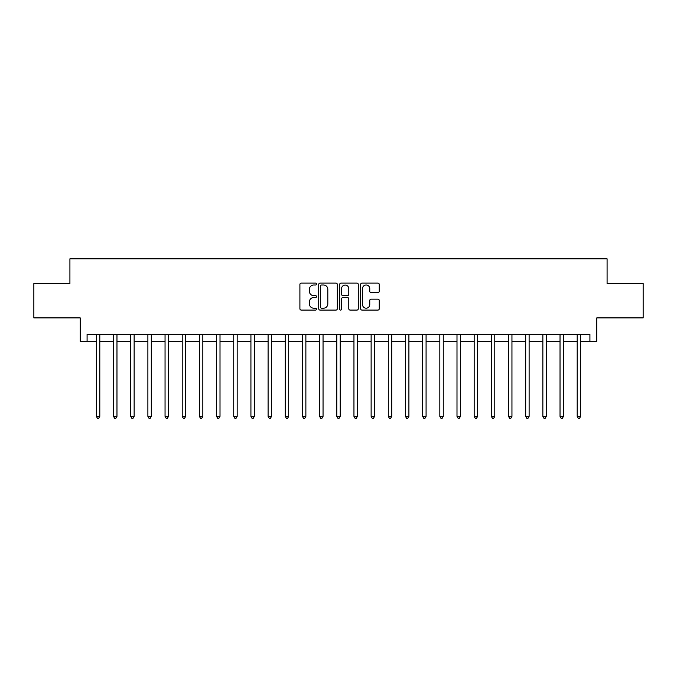 <?xml version="1.0" encoding="UTF-8"?>
<svg xmlns="http://www.w3.org/2000/svg" width="677" height="677" viewBox="0 0 677 677"><rect width="100%" height="100%" fill="white"/><g stroke="black" fill="none" stroke-linecap="round" stroke-linejoin="round"><path stroke-width="1.02" d="M316.523 284.052A0.948 0.948 0 0 0 315.575 283.113L301.248 283.113A1.346 1.346 0 0 0 299.903 284.458L299.903 308.737A1.346 1.346 0 0 0 301.248 310.083L315.575 310.083A0.948 0.948 0 0 0 316.523 309.135A0.948 0.948 0 0 0 315.575 308.196L313.722 308.196A4.316 4.316 0 0 1 309.406 303.88L309.406 301.857A4.316 4.316 0 0 1 313.722 297.541L315.575 297.541A0.948 0.948 0 0 0 316.523 296.594A0.948 0.948 0 0 0 315.575 295.654L313.722 295.654A4.316 4.316 0 0 1 309.406 291.338L309.406 289.316A4.316 4.316 0 0 1 313.722 285L315.575 285A0.948 0.948 0 0 0 316.523 284.052M377.91 292.616A1.346 1.346 0 0 0 379.255 291.271L379.255 284.458A1.346 1.346 0 0 0 377.91 283.113L362 283.113A1.346 1.346 0 0 0 360.646 284.458L360.646 308.737A1.346 1.346 0 0 0 362 310.083L377.91 310.083A1.346 1.346 0 0 0 379.255 308.737L379.255 300.512A1.346 1.346 0 0 0 377.91 299.158L371.098 299.158A1.346 1.346 0 0 0 369.752 300.512L369.752 304.591A3.605 3.605 0 0 1 366.147 308.196A3.605 3.605 0 0 1 362.533 304.591L362.533 288.605A3.605 3.605 0 0 1 366.147 285A3.605 3.605 0 0 1 369.752 288.605L369.752 291.271A1.346 1.346 0 0 0 371.098 292.616L377.91 292.616M87.088 341.25L87.088 334.379L589.912 334.379L589.912 341.25L596.784 341.25L596.784 317.894L643.15 317.894L643.15 283.545L607.083 283.545L607.083 258.817L69.917 258.817L69.917 283.545L33.85 283.545L33.85 317.894L80.216 317.894L80.216 341.25L96.362 341.25M337.324 284.458A1.346 1.346 0 0 0 335.97 283.113L320.06 283.113A1.346 1.346 0 0 0 318.715 284.458L318.715 308.737A1.346 1.346 0 0 0 320.06 310.083L335.97 310.083A1.346 1.346 0 0 0 337.324 308.737L337.324 284.458M341.03 283.113L356.94 283.113A1.346 1.346 0 0 1 358.285 284.458L358.285 308.737A1.346 1.346 0 0 1 356.94 310.083L350.127 310.083A1.346 1.346 0 0 1 348.782 308.737L348.782 298.887A1.346 1.346 0 0 0 347.436 297.541L342.917 297.541A1.346 1.346 0 0 0 341.572 298.887L341.572 309.135A0.948 0.948 0 0 1 340.624 310.083A0.948 0.948 0 0 1 339.676 309.135L339.676 284.458A1.346 1.346 0 0 1 341.03 283.113M99.798 341.25L113.533 341.25M116.969 341.25L130.703 341.25M134.139 341.25L147.882 341.25M151.31 341.25L165.053 341.25M168.488 341.25L182.223 341.25M185.659 341.25L199.402 341.25M202.829 341.25L216.572 341.25M220.008 341.25L233.743 341.25M237.178 341.25L250.922 341.25M254.349 341.25L268.092 341.25M271.528 341.25L285.262 341.25M288.698 341.25L302.433 341.25M305.869 341.25L319.612 341.25M323.047 341.25L336.782 341.25M340.218 341.25L353.953 341.25M357.388 341.25L371.131 341.25M374.567 341.25L388.302 341.25M391.738 341.25L405.472 341.25M408.908 341.25L422.651 341.25M426.078 341.25L439.822 341.25M443.257 341.25L456.992 341.25M460.428 341.25L474.171 341.25M477.598 341.25L491.341 341.25M494.777 341.25L508.512 341.25M511.947 341.25L525.691 341.25M529.118 341.25L542.861 341.25M546.297 341.25L560.031 341.25M563.467 341.25L577.202 341.25M580.638 341.25L589.912 341.25M321.541 285A0.948 0.948 0 0 0 320.602 285.948L320.602 307.248A0.948 0.948 0 0 0 321.541 308.196L323.496 308.196A4.316 4.316 0 0 0 327.812 303.88L327.812 289.316A4.316 4.316 0 0 0 323.496 285L321.541 285M348.782 288.673A3.605 3.605 0 0 0 345.177 285.068A3.605 3.605 0 0 0 341.572 288.673L341.572 294.309A1.346 1.346 0 0 0 342.917 295.654L347.436 295.654A1.346 1.346 0 0 0 348.782 294.309L348.782 288.673M99.968 334.379L99.891 334.556A1.371 1.371 90 0 0 99.798 335.064L99.798 416.397L96.362 416.397L96.362 335.064A1.371 1.371 90 0 0 96.261 334.556L96.193 334.379M99.798 416.397L98.766 418.183L97.386 418.183L96.362 416.397M117.138 334.379L117.07 334.556A1.371 1.371 87.3 0 0 116.969 335.064L116.969 416.397L113.533 416.397L113.533 335.064A1.371 1.371 87.3 0 0 113.431 334.556L113.364 334.379M116.969 416.397L115.936 418.183L114.565 418.183L113.533 416.397M134.308 334.379L134.241 334.556A1.371 1.371 87.3 0 0 134.139 335.064L134.139 416.397L130.703 416.397L130.703 335.064A1.371 1.371 87.3 0 0 130.61 334.556L130.534 334.379M134.139 416.397L133.107 418.183L131.736 418.183L130.703 416.397M151.487 334.379L151.411 334.556A1.371 1.371 87.3 0 0 151.31 335.064L151.31 416.397L147.882 416.397L147.882 335.064A1.371 1.371 87.3 0 0 147.781 334.556L147.713 334.379M151.31 416.397L150.286 418.183L148.906 418.183L147.882 416.397M168.658 334.379L168.59 334.556A1.371 1.371 87.3 0 0 168.488 335.064L168.488 416.397L165.053 416.397L165.053 335.064A1.371 1.371 87.3 0 0 164.951 334.556L164.883 334.379M168.488 416.397L167.456 418.183L166.085 418.183L165.053 416.397M185.828 334.379L185.76 334.556A1.371 1.371 87.3 0 0 185.659 335.064L185.659 416.397L182.223 416.397L182.223 335.064A1.371 1.371 87.3 0 0 182.13 334.556L182.054 334.379M185.659 416.397L184.626 418.183L183.255 418.183L182.223 416.397M202.998 334.379L202.931 334.556A1.371 1.371 87.3 0 0 202.829 335.064L202.829 416.397L199.402 416.397L199.402 335.064A1.371 1.371 87.3 0 0 199.3 334.556L199.233 334.379M202.829 416.397L201.805 418.183L200.426 418.183L199.402 416.397M220.177 334.379L220.101 334.556A1.371 1.371 87.3 0 0 220.008 335.064L220.008 416.397L216.572 416.397L216.572 335.064A1.371 1.371 87.3 0 0 216.471 334.556L216.403 334.379M220.008 416.397L218.976 418.183L217.605 418.183L216.572 416.397M237.348 334.379L237.28 334.556A1.371 1.371 87.3 0 0 237.178 335.064L237.178 416.397L233.743 416.397L233.743 335.064A1.371 1.371 87.3 0 0 233.641 334.556L233.573 334.379M237.178 416.397L236.146 418.183L234.775 418.183L233.743 416.397M254.518 334.379L254.45 334.556A1.371 1.371 87.3 0 0 254.349 335.064L254.349 416.397L250.922 416.397L250.922 335.064A1.371 1.371 87.3 0 0 250.82 334.556L250.744 334.379M254.349 416.397L253.325 418.183L251.946 418.183L250.922 416.397M271.697 334.379L271.621 334.556A1.371 1.371 87.3 0 0 271.528 335.064L271.528 416.397L268.092 416.397L268.092 335.064A1.371 1.371 87.3 0 0 267.99 334.556L267.923 334.379M271.528 416.397L270.495 418.183L269.124 418.183L268.092 416.397M288.867 334.379L288.8 334.556A1.371 1.371 87.3 0 0 288.698 335.064L288.698 416.397L285.262 416.397L285.262 335.064A1.371 1.371 87.3 0 0 285.161 334.556L285.093 334.379M288.698 416.397L287.666 418.183L286.295 418.183L285.262 416.397M306.038 334.379L305.97 334.556A1.371 1.371 87.3 0 0 305.869 335.064L305.869 416.397L302.433 416.397L302.433 335.064A1.371 1.371 87.3 0 0 302.34 334.556L302.264 334.379M305.869 416.397L304.845 418.183L303.465 418.183L302.433 416.397M323.217 334.379L323.141 334.556A1.371 1.371 87.3 0 0 323.047 335.064L323.047 416.397L319.612 416.397L319.612 335.064A1.371 1.371 87.3 0 0 319.51 334.556L319.442 334.379M323.047 416.397L322.015 418.183L320.644 418.183L319.612 416.397M340.387 334.379L340.319 334.556A1.371 1.371 87.3 0 0 340.218 335.064L340.218 416.397L336.782 416.397L336.782 335.064A1.371 1.371 87.3 0 0 336.681 334.556L336.613 334.379M340.218 416.397L339.185 418.183L337.815 418.183L336.782 416.397M357.558 334.379L357.49 334.556A1.371 1.371 87.3 0 0 357.388 335.064L357.388 416.397L353.953 416.397L353.953 335.064A1.371 1.371 87.3 0 0 353.859 334.556L353.783 334.379M357.388 416.397L356.356 418.183L354.985 418.183L353.953 416.397M374.736 334.379L374.66 334.556A1.371 1.371 87.3 0 0 374.567 335.064L374.567 416.397L371.131 416.397L371.131 335.064A1.371 1.371 87.3 0 0 371.03 334.556L370.962 334.379M374.567 416.397L373.535 418.183L372.155 418.183L371.131 416.397M391.907 334.379L391.839 334.556A1.371 1.371 87.3 0 0 391.738 335.064L391.738 416.397L388.302 416.397L388.302 335.064A1.371 1.371 87.3 0 0 388.2 334.556L388.133 334.379M391.738 416.397L390.705 418.183L389.334 418.183L388.302 416.397M409.077 334.379L409.01 334.556A1.371 1.371 87.3 0 0 408.908 335.064L408.908 416.397L405.472 416.397L405.472 335.064A1.371 1.371 87.3 0 0 405.379 334.556L405.303 334.379M408.908 416.397L407.876 418.183L406.505 418.183L405.472 416.397M426.256 334.379L426.18 334.556A1.371 1.371 87.3 0 0 426.078 335.064L426.078 416.397L422.651 416.397L422.651 335.064A1.371 1.371 87.3 0 0 422.55 334.556L422.482 334.379M426.078 416.397L425.054 418.183L423.675 418.183L422.651 416.397M443.427 334.379L443.359 334.556A1.371 1.371 87.3 0 0 443.257 335.064L443.257 416.397L439.822 416.397L439.822 335.064A1.371 1.371 87.3 0 0 439.72 334.556L439.652 334.379M443.257 416.397L442.225 418.183L440.854 418.183L439.822 416.397M460.597 334.379L460.529 334.556A1.371 1.371 87.3 0 0 460.428 335.064L460.428 416.397L456.992 416.397L456.992 335.064A1.371 1.371 87.3 0 0 456.899 334.556L456.823 334.379M460.428 416.397L459.395 418.183L458.024 418.183L456.992 416.397M477.767 334.379L477.7 334.556A1.371 1.371 87.3 0 0 477.598 335.064L477.598 416.397L474.171 416.397L474.171 335.064A1.371 1.371 87.3 0 0 474.069 334.556L474.002 334.379M477.598 416.397L476.574 418.183L475.195 418.183L474.171 416.397M494.946 334.379L494.87 334.556A1.371 1.371 87.3 0 0 494.777 335.064L494.777 416.397L491.341 416.397L491.341 335.064A1.371 1.371 87.3 0 0 491.24 334.556L491.172 334.379M494.777 416.397L493.745 418.183L492.374 418.183L491.341 416.397M512.117 334.379L512.049 334.556A1.371 1.371 87.3 0 0 511.947 335.064L511.947 416.397L508.512 416.397L508.512 335.064A1.371 1.371 87.3 0 0 508.41 334.556L508.342 334.379M511.947 416.397L510.915 418.183L509.544 418.183L508.512 416.397M529.287 334.379L529.219 334.556A1.371 1.371 87.3 0 0 529.118 335.064L529.118 416.397L525.691 416.397L525.691 335.064A1.371 1.371 87.3 0 0 525.589 334.556L525.513 334.379M529.118 416.397L528.094 418.183L526.714 418.183L525.691 416.397M546.466 334.379L546.39 334.556A1.371 1.371 87.3 0 0 546.297 335.064L546.297 416.397L542.861 416.397L542.861 335.064A1.371 1.371 87.3 0 0 542.759 334.556L542.692 334.379M546.297 416.397L545.264 418.183L543.893 418.183L542.861 416.397M563.636 334.379L563.569 334.556A1.371 1.371 87.3 0 0 563.467 335.064L563.467 416.397L560.031 416.397L560.031 335.064A1.371 1.371 87.3 0 0 559.93 334.556L559.862 334.379M563.467 416.397L562.435 418.183L561.064 418.183L560.031 416.397M580.807 334.379L580.739 334.556A1.371 1.371 87.3 0 0 580.638 335.064L580.638 416.397L577.202 416.397L577.202 335.064A1.371 1.371 87.3 0 0 577.109 334.556L577.032 334.379M580.638 416.397L579.614 418.183L578.234 418.183L577.202 416.397"/></g></svg>
